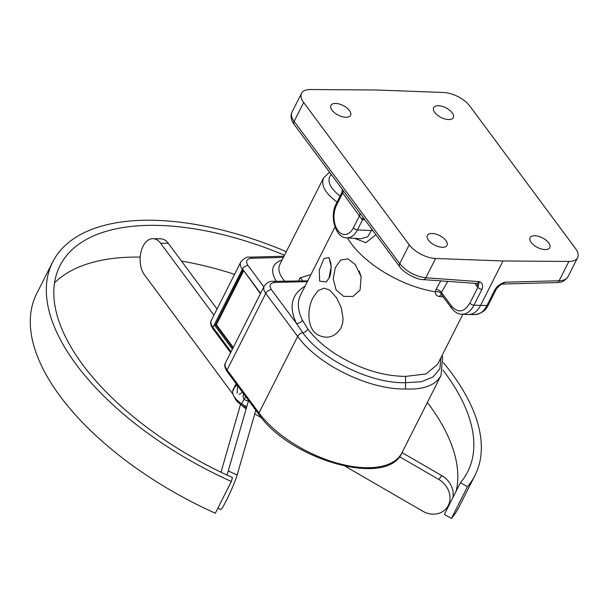 <?xml version="1.0" encoding="UTF-8"?>
<svg xmlns="http://www.w3.org/2000/svg" width="608" height="608" viewBox="0 0 608 608"><rect width="100%" height="100%" fill="white"/><g stroke="black" fill="none" stroke-linecap="round" stroke-linejoin="round"><path stroke-width="0.91" d="M502.991 260.976L568.86 261.44A21.212 10.382 -153.2 0 0 577.6 257.693A21.212 10.382 -153.2 0 0 575.487 248.505L469.9 106.157A21.212 10.382 -153.2 0 0 443.536 92.484L376.162 89.992L310.285 89.528A21.212 10.382 26.8 0 0 301.545 93.275A21.212 10.382 26.8 0 0 303.666 102.471L409.245 244.811A21.212 10.382 26.8 0 0 435.609 258.484L502.991 260.976L480.533 305.421L473.944 305.178A3.26 1.596 -153.2 0 1 469.885 303.08C464.231 312.284 458.166 313.348 451.676 306.272L441.385 292.41L447.769 281.367M548.652 242.858A11.012 5.388 -153.2 0 1 549.746 247.631A11.012 5.388 -153.2 0 1 537.487 247.471A11.012 5.388 -153.2 0 1 530.085 237.698A11.012 5.388 -153.2 0 1 538.46 236.337A11.012 5.388 -153.2 0 1 548.652 242.858M349.478 110.55A11.012 5.388 -153.2 0 1 350.58 115.322A11.012 5.388 -153.2 0 1 338.322 115.163A11.012 5.388 -153.2 0 1 330.919 105.389A11.012 5.388 -153.2 0 1 339.294 104.029A11.012 5.388 -153.2 0 1 349.478 110.55M452.2 112.83A11.012 5.388 -153.2 0 1 453.294 117.602A11.012 5.388 -153.2 0 1 441.036 117.443A11.012 5.388 -153.2 0 1 433.641 107.669A11.012 5.388 -153.2 0 1 442.016 106.309A11.012 5.388 -153.2 0 1 452.2 112.83M445.93 240.578A11.012 5.388 -153.2 0 1 447.032 245.343A11.012 5.388 -153.2 0 1 434.766 245.191A11.012 5.388 -153.2 0 1 427.371 235.418A11.012 5.388 -153.2 0 1 435.746 234.057A11.012 5.388 -153.2 0 1 445.93 240.578M243.542 270.948L216.38 324.71L233.259 347.464M333.959 352.982C322.977 345.602 314.275 337.622 307.853 329.05L302.412 320.165C297.707 310.589 297.092 302.229 300.557 295.1L334.962 226.982M333.967 352.982C357.831 368.304 381.695 376.109 405.559 376.398L405.544 382.683L421.42 381.71L433.154 376.907L439.865 368.646L441.028 357.519M462.848 314.321L437.547 364.405L425.957 373.988L405.559 376.398M440.808 280.866L436.088 289.256L435.328 291.794C435.32 294.523 436.696 296.104 439.447 296.529A4.894 2.66 95.5 0 1 441.568 294.698M313.181 297.342L318.204 290.518L324.11 288.215L328.905 289.758L330.478 290.844L336.566 297.814L341.187 307.511L343.079 318.242L342.57 323.456L340.921 328.191C334.765 337.25 327.074 339.469 317.87 334.841C306.926 328.913 306.797 309.031 313.181 297.342M436.088 289.256A4.894 2.455 -152.3 0 1 441.385 292.41L441.134 293.428A4.894 3.108 -177.8 0 0 435.328 291.794A76.768 37.567 26.8 0 1 347.388 237.872M441.796 294.705L441.134 293.428M342.243 192.858L342.722 192.979A4.894 3.055 143.4 0 0 342.821 190.046L341.772 188.632C342.327 189.392 342.342 190.752 341.818 192.706L336.254 203.718C329.179 216.319 335.532 237.986 346.659 237.819L360.772 238.762L367.612 236.854L371.45 230.584A4.894 2.987 -165.5 0 1 372.841 230.523M360.856 214.366L359.632 212.709A4.894 3.055 143.4 0 1 359.533 215.642L353.392 227.802A18.058 10.997 -88.7 0 1 337.881 230.523A18.058 10.997 -88.7 0 1 336.581 205.132L342.722 192.979L361.988 219.473A4.894 2.151 103.4 0 1 363.417 217.816M435.609 258.484L425.858 277.788C415.287 276.382 406.57 271.677 399.714 263.682A4.894 3.055 143.4 0 0 399.661 266.684L360.802 214.29M361.988 219.473L362.604 219.61A4.894 2.956 94.8 0 1 363.736 218.249M461.312 314.245L461.898 314.283C466.716 314.268 470.736 311.235 473.944 305.178L481.931 289.37A3.26 1.596 -153.2 0 1 477.873 287.272L469.885 303.08M481.931 289.37C483.345 285.608 482.471 283.032 479.294 281.641L477.873 287.272L476.976 286.277A4.894 3.055 143.4 0 0 477.189 283.526M476.9 283.465L423.305 279.604A4.894 3.002 94.1 0 0 425.858 277.788L479.294 281.641L477.295 283.579L477.037 283.29M441.606 294.743L451.638 308.279C454.738 312.2 458.158 314.199 461.898 314.283L468.738 314.534C473.465 314.389 477.402 311.357 480.533 305.421L486.978 305.467C483.846 311.402 479.91 314.435 475.167 314.579L475.152 314.579C481.741 313.432 486.126 310.209 488.315 304.904M494.965 289.659L486.978 305.467A3.26 1.596 26.8 0 0 488.323 304.904L496.31 289.081C498.932 285.904 500.916 284.248 502.261 284.118L505.02 282.211C500.673 283.434 497.321 285.92 494.965 289.659A3.26 1.596 26.8 0 0 496.31 289.081A3.26 1.596 26.8 0 0 496.31 289.074A3.26 1.596 26.8 0 0 496.326 289.043M310.954 274.512L300.048 277.909A4.894 2.394 -153.2 0 1 302.313 280.638M305.049 286.208C291.483 294.28 288.602 306.652 296.392 323.334L271.434 289.682C268.789 285.38 270.043 282.956 275.196 282.408A4.894 2.941 -91.4 0 0 273.288 281.329L307.747 280.866M260.422 293.702L242.6 269.086L214.32 324.816L232.393 349.182M556.913 282.568A4.894 2.956 -91.6 0 1 556.89 282.568L502.649 284.042L505.02 282.211L559.109 280.752C563.639 280.6 566.603 279.254 568.001 276.693L568.001 276.693C562.309 283.883 559.702 281.778 556.913 282.56A4.894 2.956 -91.6 0 0 559.109 280.752L568.86 261.44M303.666 102.471L294.128 121.342C291.536 117.754 290.814 114.73 291.954 112.275L291.962 112.26C289.241 117.694 293.428 123.675 294.082 124.344A4.894 3.055 143.4 0 1 294.128 121.342L399.714 263.682L409.245 244.811M354.54 238.344L365.872 242.683L375.942 234.703M360.096 290.092L352.974 296.461L343.611 296.354L336.072 289.834L333.245 278.935L335.282 267.68L340.647 260.072L347.806 258.848L355.232 264.51L361.129 276.731L360.096 290.092M328.951 278.228L326.116 281.96L319.633 281.132L319.253 269.937L324.072 258.499L328.943 257.549L331.223 266.585L328.951 278.228M232.948 348.08L215.612 324.702L214.32 324.816M243.078 270.324L215.612 324.702L216.38 324.71M329.536 172.14L323.524 177.992C320.804 185.349 325.318 193.382 337.068 202.107M284.59 281.063C279.262 274.763 277.674 269.253 279.809 264.541L279.817 264.518M307.853 329.05A4.894 3.055 143.4 0 1 302.761 332.728A4.894 3.055 143.4 0 0 297.662 336.406C318.007 364.876 369.421 389.926 405.521 388.968L405.544 382.683C371.321 383.792 321.989 359.875 302.761 332.728L296.392 323.334A4.894 3.534 153.4 0 0 302.412 320.165M405.521 388.968C423.799 389.743 435.617 385.267 440.975 375.539L442.632 357.314L442.13 355.346M240.798 262.01L240.76 262.086C239.826 264.092 240.35 266.479 242.341 269.238L242.379 269.283M263.864 286.885L248.011 265.514C245.366 261.227 246.612 258.803 251.735 258.24A4.894 2.956 -91.5 0 0 249.827 257.161A4.894 2.956 -91.5 0 0 249.812 257.161C246.992 256.553 243.968 258.195 240.76 262.086L211.356 320.294A16.317 7.988 -153.2 0 0 212.982 327.362A2.447 1.528 143.4 0 0 212.96 328.867C210.581 325.014 210.041 322.156 211.356 320.294M264.29 286.056L264.184 286.246C263.249 288.268 263.773 290.647 265.764 293.406L297.662 336.406L258.985 412.969A2.447 1.528 143.4 0 0 258.962 414.474C290.008 459.739 387.44 488.011 401.987 452.717A84.839 41.519 -153.2 0 1 337.47 463.212A84.839 41.519 -153.2 0 1 258.985 412.969L227.088 369.968A2.447 1.528 143.4 0 0 227.065 371.473L258.962 414.474M236.953 384.803L235.068 386.878L235.418 385.176L233.054 389.85L236.147 383.716M241.9 403.948A17.944 8.786 -153.2 0 1 233.594 395.641L235.121 398.597A14.683 7.19 26.8 0 0 246.453 407.77A14.683 7.19 26.8 0 1 235.121 398.597A14.683 7.19 26.8 0 0 241.087 404.837L245.647 396.522M233.594 395.641L235.121 398.597L233.594 395.641A17.944 8.786 -153.2 0 0 246.802 406.577A17.944 8.786 -153.2 0 1 233.594 395.641A17.944 8.786 -153.2 0 1 233.054 389.85A17.944 8.786 -153.2 0 0 233.594 395.641A17.944 8.786 -153.2 0 1 232.598 391.408L236.352 383.99M217.892 508.128L220.78 509.428A20.391 1.642 -65.8 0 0 228.471 496.196A20.391 1.642 -65.8 0 0 237.158 474.954L228.258 470.949A20.391 1.642 114.2 0 1 226.89 475.038M255.801 410.218L237.158 474.954M228.258 470.949L248.566 400.452M220.993 472.241L240.213 405.506A20.391 1.642 114.2 0 1 240.54 404.442M242.113 391.757L240.836 393.68L239.111 394.265M237.09 393.178L237.622 385.7M232.963 394.174L144.514 274.93A20.391 12.418 91.3 0 1 140.942 252.145A20.391 12.418 91.3 0 1 152.988 238.67A20.391 12.418 91.3 0 1 160.55 243.185L168.317 243.352A20.391 12.418 -88.7 0 0 160.748 238.838L152.988 238.67M213.948 315.164L160.55 243.185M168.317 243.352L217.041 309.046M248.421 400.953C244.028 400.345 242.372 397.974 243.451 393.824L243.534 393.672M452.831 497.716A20.391 17.662 -139.7 0 0 441.902 475.699L438.733 479.431A20.391 17.662 40.3 0 1 446.272 508.493A20.391 17.662 40.3 0 1 422.697 511.176L345.238 466.29M402.048 452.603L441.902 475.699M438.733 479.431L399.441 456.661M246.149 408.842A20.391 17.662 40.3 0 1 242.075 405.49M254.752 413.866L261.569 417.81M460.438 482.653L467.461 486.727L451.425 518.472L444.402 514.406L460.438 482.653A228.418 111.781 -153.2 0 0 467.712 471.717A228.418 111.781 -153.2 0 0 442.913 370.059M467.461 486.727A236.573 115.778 26.8 0 0 474.992 475.395A236.573 115.778 26.8 0 0 443.43 362.718M286.33 251.636A236.573 115.778 26.8 0 0 52.668 262.063A236.573 115.778 26.8 0 0 231.359 481.483L215.316 513.228A236.573 115.778 -153.2 0 1 36.624 293.816L52.668 262.063M474.992 475.395L458.956 507.148A236.573 115.778 -153.2 0 1 451.425 518.472M231.359 481.483L232.476 477.592A228.418 111.781 -153.2 0 1 59.949 265.742A228.418 111.781 -153.2 0 1 284.514 255.231M456.16 491.12A228.418 111.781 26.8 0 0 427.378 402.458M234.559 274.352A228.418 111.781 26.8 0 0 181.488 261.113M140.19 257.116A228.418 111.781 26.8 0 0 54.522 282.925M340.085 196.133C329.452 187.614 326.488 180.363 331.185 174.367M439.447 296.529A76.768 37.567 26.8 0 0 443.133 296.803M474.78 283.313L476.976 286.277M359.632 212.709L342.821 190.046M353.392 227.802A3.26 1.596 26.8 0 0 357.405 229.9L362.604 219.61L364.891 219.8M336.581 205.132A3.26 1.596 -153.2 0 1 336.254 203.718M451.638 308.279A3.26 2.037 -36.6 0 1 451.676 306.272M300.048 277.909L298.619 280.729M231.086 351.774L212.982 327.362L242.341 269.238A4.894 3.055 143.4 0 1 248.011 265.514M260.596 293.352L242.6 269.086M282.18 259.844C271.936 263.545 269.952 270.682 276.222 281.253M251.735 258.24L283.419 257.389M271.434 289.682A4.894 3.055 143.4 0 0 265.764 293.406L227.088 369.968A16.317 7.988 -153.2 0 1 225.462 362.9L264.184 286.246C266.616 282.659 269.648 281.018 273.273 281.329M275.196 282.408L307.352 281.648M371.815 229.14L371.45 230.584L357.405 229.9A21.318 12.988 91.3 0 1 346.659 237.819M468.738 314.534L475.167 314.579M230.622 352.686L212.96 328.867M423.305 279.604C417.377 280.037 403.028 272.528 399.669 266.684M342.015 188.959L294.082 124.344M577.6 257.693L568.001 276.686M291.954 112.275L301.545 93.275M355.232 264.51L361.122 276.708M355.353 264.662L355.802 265.248M359.184 271.039L360.924 275.903M326.139 281.945L328.89 278.297C330.706 275.47 331.368 270.476 330.881 263.34L328.951 257.556M326.116 281.96L326.656 281.474M323.524 177.992L279.809 264.541M227.065 371.473C224.686 367.612 224.154 364.754 225.462 362.9M401.987 452.717L440.975 375.539M284.004 256.234L249.812 257.161M449.031 505.24L446.272 508.493"/></g></svg>
